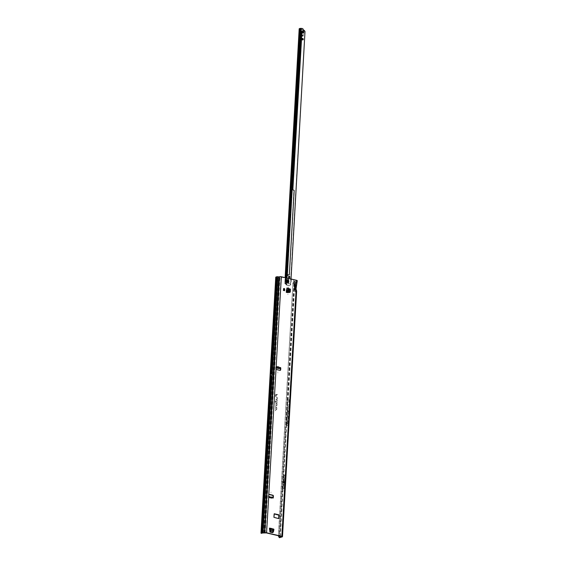<?xml version="1.0" encoding="UTF-8"?>
<svg xmlns="http://www.w3.org/2000/svg" width="566" height="566" viewBox="0 0 566 566"><rect width="100%" height="100%" fill="white"/><g stroke="black" fill="none" stroke-linecap="round" stroke-linejoin="round"><path stroke-width="0.42" stroke-dasharray="2.83 2.12" d="M271.199 528.106L271.178 528.474L271.199 528.106M287.924 294.051L287.903 294.412L287.924 294.051M288.327 287.096L288.306 287.464L288.327 287.096M277.864 372.506L277.842 372.874L277.864 372.506M276.13 367.334L277.842 367.971L279.71 367.822A0.474 0.389 -110.2 0 1 280.064 367.652M272.529 497.762L271.015 497.832L271.553 498.335L271.807 497.797L271.355 498.349L269.798 498.038L269.041 497.238A0.474 0.389 -110.2 0 1 268.362 496.771L268.454 495.116A0.764 0.623 -110.2 0 1 268.991 494.514M269.657 497.953L269.147 497.45L269.798 498.038L269.218 497.528L271.043 497.832M270.973 492.102L270.951 492.47L270.973 492.102M272.883 498.101A0.474 0.389 -110.2 0 1 272.218 497.875L268.666 497.521L269.02 497.203M284.082 482.069L284.104 481.708L284.082 482.069M287.62 280.368A1.04 0.842 -110.2 0 1 287.5 282.356A1.04 0.842 -110.2 0 1 287.62 280.368M277.156 397.424L277.276 399.115L276.137 399.129L277.128 398.931L277.199 397.686L276.236 397.424L277.39 397.693L277.312 399.065L276.229 399.072L277.213 398.938L277.283 397.665L276.321 397.558L277.107 397.417M277.015 399.787L277.015 400.905L276.993 399.971L275.182 399.992L277.078 399.794L277.213 400.848L277.05 399.914L275.274 399.936L277.057 399.794M276.958 401.768L275.649 401.704L275.437 402.589L275.493 401.704L275.083 401.711L275.536 400.891L275.663 401.513L277.121 401.803L277.071 402.645L276.951 401.634L275.692 401.648L275.529 402.532L275.182 401.527L275.628 400.898L275.699 401.52L276.958 401.513L277 402.589L277.05 401.754M272.479 532.189L273.364 528.977M272.748 532.245L273.293 530.094M284.712 288.851L283.608 288.596M289.474 292.374L289.516 289.459L286.644 288.037M289.516 289.459L287.613 288.271M289.785 292.353L289.941 289.551M269.543 529.182L269.706 532.21L272.366 532.641M272.989 530.172L273.053 529.097A0.764 0.389 -76.9 0 0 273.293 529.684A0.764 0.389 -76.9 0 0 273.321 529.691A0.764 0.389 -76.9 0 0 273.42 529.67L273.137 532.217M269.232 529.295L269.289 528.22A0.764 0.389 -76.9 0 0 269.536 528.807A0.764 0.389 -76.9 0 0 269.565 528.814L269.536 528.807M287.266 288.37L290.429 289.155M287.019 292.686L289.459 292.551M278.437 518.562L273.803 517.671L273.852 514.013M280.128 370.348A0.764 0.623 -110.2 0 1 279.682 370.447L276.335 369.669A0.764 0.623 -110.2 0 1 275.741 368.791L275.833 367.129A0.474 0.389 -110.2 0 1 276.243 366.761M265.228 532.896L279.986 276.887L294.306 279.965L293.591 283.191L291.037 282.604L290.712 279.13M294.306 279.965L296.676 280.63L296.464 282.314L295.749 282.335L295.664 284.875L294.49 284.365L294.568 282.979L296.209 282.498L295.127 284.578L294.921 288.165L295.431 288.957L295.204 291.745L295.947 291.228L281.804 536.526M294.207 289.219L294.292 287.832L294.921 288.165L295.756 290.443L294.207 289.219M275.89 403.516A0.672 0.545 -110.2 0 1 277.007 403.777L276.901 405.617L275.939 405.645L275.706 406.657L275.762 405.645L276.753 405.433L276.845 403.742A0.481 0.389 69.8 0 0 276.045 403.551L275.819 404.732L275.975 403.501A0.637 0.516 -110.2 0 1 277.043 403.749L276.937 405.567L275.982 405.596L275.798 406.607L276.017 405.447L276.838 405.44L276.937 403.721A0.509 0.417 69.8 0 0 276.081 403.523L275.911 404.64L275.975 403.501M275.649 407.669A0.672 0.545 -110.2 0 1 276.767 407.93L276.661 409.77L275.699 409.791L275.465 410.81L275.529 409.798L276.512 409.586L276.611 407.888A0.481 0.389 69.8 0 0 275.805 407.704L275.578 408.878L275.734 407.647A0.637 0.516 -110.2 0 1 276.802 407.895L276.696 409.713L275.741 409.749L275.557 410.76L275.614 409.777L276.597 409.593L276.696 407.874A0.509 0.417 69.8 0 0 275.847 407.676L275.67 408.793L275.734 407.647M277.545 394.389L276.562 394.587L276.441 396.759L276.35 394.587A1.033 0.842 69.8 0 0 275.607 395.393L275.324 397.601L275.451 395.358A1.224 0.998 -110.2 0 1 276.328 394.403L277.538 394.573M283.191 290.535L284.167 290.768L283.191 290.535L283.297 288.71L284.274 288.936L283.297 288.71M284.167 290.768L284.274 288.936M280.021 367.709L279.307 367.716L278.988 367.115L279.569 368.494M272.423 497.387L270.803 497.847L271.383 498.434L269.819 498.115M269.112 497.167L270.803 497.847L272.126 497.783L272.14 497.231L271.079 497.457L268.68 496.785M269.791 496.757L270.145 497.09M284.613 488.373L285.391 474.909L285.363 481.242A0.764 0.623 -110.2 0 1 285.356 481.284L285.306 482.154A0.764 0.623 -110.2 0 1 285.306 482.197L284.613 488.373L283.085 488.939L283.863 475.468L283.835 481.8A0.764 0.623 -110.2 0 1 283.835 481.85L283.785 482.713A0.764 0.623 -110.2 0 1 283.778 482.756L283.085 488.939M285.391 474.909L283.863 475.468M286.665 425.632L288.257 425.045L289.728 399.617L288.136 400.204L288.009 399.638L280.34 535.422L279.378 535.464L293.881 283.842L294.844 283.799L294.971 281.606L297.03 280.849A1.33 0.368 -176.7 0 0 297.249 280.665M296.641 291.2L295.671 292.113L296.244 282.186L296.952 282.165L296.52 282.491M287.811 423.884L288.957 404.046L288.978 410.661L289.07 399.589L287.698 400.091L287.606 411.164L288.978 410.661L288.285 422.731L286.912 423.234L286.24 425.427L287.606 424.925L288.327 422.696L288.957 404.046M286.24 425.427L287.698 400.091M278.599 536.271L292.919 283.7L278.408 535.33L279.859 535.316L286.198 425.399M294.971 281.606L294.108 281.521L293.223 282.646L293.096 283.566L294.37 283.686L294.497 281.493L296.556 280.736M283.417 475.362L282.646 488.798L283.417 475.362L284.875 474.824L284.097 488.26L284.875 474.824M282.646 488.798L284.097 488.26M262.49 532.854L277.248 276.838L275.847 277.276M277.552 276.824L277.446 279.767L278.387 279.951L279.279 277.071L277.248 276.838M265.086 478.992A107.618 87.581 69.8 0 0 264.888 486.215A18.473 15.034 -110.2 0 1 264.747 488.684A107.618 87.581 69.8 0 0 264.117 495.809M278.472 535.726L278.408 535.33L279.378 535.464M293.223 282.646L292.919 283.7L293.881 283.842M281.571 536.448L295.947 291.228M279.986 276.887L279.279 277.071M294.108 281.521L294.497 281.493M296.464 282.314L296.329 280.439M270.873 378.951L271.234 372.732M270.477 379.376L270.541 376.432A0.764 0.623 -110.2 0 1 270.541 376.397L270.555 376.1A0.764 0.623 -110.2 0 1 270.562 376.072L270.477 379.376L271.355 379.05L271.411 376.107A0.764 0.623 -110.2 0 1 271.411 376.079L271.425 375.782A0.764 0.623 -110.2 0 1 271.432 375.746L271.355 379.05M270.838 373.178L271.708 372.86M275.642 281.444L277.099 281.939L262.652 532.394L262.228 532.613A1.146 0.814 -103.5 0 1 261.931 533.087L261.471 533.434M270.357 373.058L270.003 379.277M265.588 479.091L264.676 479.855L261.612 533.179M276.371 277.163L276.158 281.649L277.099 281.939L276.484 277.312M276.116 281.55L264.711 479.416M262.652 532.394L262.617 532.521A1.146 0.814 -103.5 0 1 262.447 532.868M262.263 532.486L276.703 282.031L276.512 278.904L276.986 278.897M295.353 289.169L295.601 284.91M295.834 289.268L295.99 288.844M293.613 282.13L294.164 281.684M293.853 281.847L294.016 279.866M293.768 282.441L293.98 279.852M290.938 281.168L291.101 279.187M290.952 281.783L291.165 279.194M265.574 479.522A107.045 87.114 69.8 0 0 265.404 486.279A19.046 15.501 -110.2 0 1 265.256 488.819A107.045 87.114 69.8 0 0 264.655 495.476M264.676 479.855A107.045 87.114 69.8 0 0 264.506 486.611A19.046 15.501 -110.2 0 1 264.357 489.151A107.045 87.114 69.8 0 0 263.756 495.809M270.343 373.065L269.989 379.277M277.573 394.523L276.604 394.53L276.477 396.709L276.406 394.53A1.061 0.863 69.8 0 0 275.649 395.365L275.409 397.544L275.536 395.344A1.196 0.969 -110.2 0 1 276.392 394.403L277.581 394.396M275.989 277.361L276.512 278.904M276.767 277.977L276.279 278.005M288.009 399.638L287.21 423.481L286.495 425.802M287.21 423.481L288.936 422.852L289.728 399.617M288.257 425.045L288.936 422.852M287.91 411.326L289.636 410.69M286.071 424.748L286.912 423.234L287.606 411.164L287.238 411.178L287.302 403.374M283.389 481.716L284.847 481.185M283.34 482.593L284.797 482.062M269.565 496.976L270.364 497.705M276.993 368.112L277.913 366.775M277.234 366.584L276.986 367.178L277.411 366.492L278.932 367.001L278.253 367.957L276.647 367.468L277.375 366.591M276.986 367.178L277.269 366.662L276.986 367.178M279.116 367.079L278.295 367.921L279.236 367.85L278.529 367.964M276.59 367.15L277.276 366.648M290.259 292.07L290.273 289.332M287.478 292.438L288.037 288.016M283.757 290.521L283.863 288.688M283.439 290.443L283.545 288.618M269.756 528.227L273.364 529.026M269.819 528.941L273.887 529.698M287.295 280.403L287.634 280.361A1.04 0.842 69.8 0 0 287.372 280.347L287.203 280.389M288.172 280.382L288.144 280.361A1.061 0.863 69.8 0 0 287.599 280.234L287.57 280.255A1.068 0.87 -110.2 0 1 288.094 280.375L287.903 280.467A1.04 0.842 69.8 0 0 287.641 280.361A1.075 0.877 -110.2 0 0 287.28 280.326L287.372 280.347M287.457 283.191A1.903 1.549 -110.2 0 1 285.993 281.444A1.903 1.549 -110.2 0 1 286.905 279.576A1.903 1.549 -110.2 0 1 287.662 279.533A1.903 1.549 -110.2 0 1 289.134 281.274A1.903 1.549 -110.2 0 1 288.221 283.149A1.903 1.549 -110.2 0 1 287.457 283.191A1.903 1.549 -110.2 0 1 287.351 283.17A1.903 1.549 -110.2 0 1 286.226 280.12A1.903 1.549 -110.2 0 1 286.891 279.576A1.903 1.549 -110.2 0 1 287.655 279.533A1.903 1.549 -110.2 0 1 289.12 281.281A1.903 1.549 -110.2 0 1 288.207 283.156A1.903 1.549 -110.2 0 1 287.443 283.191M286.764 281.663A0.856 0.7 69.8 0 0 286.771 281.684L288.002 281.988A0.856 0.7 69.8 0 0 288.023 281.953L287.478 280.595A0.856 0.7 69.8 0 0 287.464 280.595L286.92 280.828L287.089 281.543A0.835 0.679 69.8 0 0 287.103 281.578L287.521 282.335L288.044 282.165M287.096 280.672L287.089 281.543L287.783 280.538A0.778 0.637 -110.2 0 1 287.818 280.545L288.299 281.861A0.835 0.679 69.8 0 0 288.313 281.84L287.896 281.033M286.771 281.684A0.856 0.7 69.8 0 0 286.778 281.705L287.181 281.55A0.778 0.637 -110.2 0 1 287.167 281.514M288.646 281.606L288.667 281.684A1.068 0.87 -110.2 0 1 288.363 282.165M287.026 281.267L286.934 281.281A1.061 0.863 69.8 0 0 287.174 281.882L287.252 281.84M288.271 282.172L288.327 282.179A1.068 0.87 69.8 0 0 288.632 281.698A1.068 0.87 -110.2 0 1 288.32 282.186L288.122 282.229A1.04 0.842 69.8 0 0 288.419 281.762L288.073 282.215M288.37 280.694L287.634 280.361A1.075 0.877 -110.2 0 1 287.952 280.481L288.441 281.712A1.075 0.877 -110.2 0 1 288.066 282.307L288.044 282.264M286.955 281.953L286.962 282.045A1.075 0.877 -110.2 0 1 286.665 281.295L286.721 281.366A1.04 0.842 69.8 0 0 286.955 281.953L287.167 281.91A1.068 0.87 -110.2 0 1 286.92 281.281L286.877 281.302A1.068 0.87 69.8 0 0 287.132 281.903A1.068 0.87 -110.2 0 1 286.877 281.302L286.721 281.366M286.99 281.967L287.415 282.031M288.144 280.361L287.585 280.234A1.068 0.87 -110.2 0 1 288.136 280.361L288.101 280.375A1.068 0.87 69.8 0 0 287.556 280.248L287.535 280.29M302.251 38.53A0.764 0.623 69.8 0 0 302.308 40.009A0.764 0.623 69.8 0 0 302.76 39.91M288.816 276.321A0.764 0.623 69.8 0 0 288.872 277.8A0.764 0.623 69.8 0 0 289.325 277.701M285.816 277.807L285.66 280.46L286.106 279.165L286.495 282.901A0.955 0.778 -110.2 0 0 286.495 281.189L286.113 280.962L285.922 281.649L286.063 282.816L286.707 282.802A0.955 0.778 -110.2 0 0 286.828 282.774L286.516 282.887A0.955 0.778 -110.2 0 1 286.396 282.922L285.823 284.323L286.552 284.889L286.672 280.955L286.113 280.962M286.891 278.055L286.672 280.955M303.701 31.547L303.355 31.463A3.806 3.099 -110.2 0 1 302.831 31.229A0.764 0.623 69.8 0 0 302.697 31.172A3.545 2.88 69.8 0 0 302.52 31.123A3.545 2.88 69.8 0 0 302.343 31.088A0.764 0.623 69.8 0 0 302.209 31.08A3.806 3.099 -110.2 0 1 301.671 31.073L303.786 31.583M303.043 32.948L303.39 33.161L303.475 31.696L303.043 31.583A3.806 3.099 -110.2 0 1 302.52 31.342A0.764 0.623 69.8 0 0 302.385 31.286A3.545 2.88 69.8 0 0 302.209 31.236A3.545 2.88 69.8 0 0 302.032 31.201A0.764 0.623 69.8 0 0 301.897 31.201A3.806 3.099 -110.2 0 1 301.36 31.187L303.164 31.052M286.071 280.552L285.66 280.46L285.618 281.436L285.448 280.793L285.604 277.757M303.107 32.099L302.86 29.354A1.146 0.969 -113.8 0 0 302.025 28.633L299.761 28.809L300.489 29.057L286.382 284.316M299.301 28.894L300.935 29.482L300.376 29.482L286.318 278.302L300.15 29.184L303.786 30.154M291.016 279.01L290.733 284.054L286.686 283.12L286.637 284.924L289.983 285.363L289.049 285.618A1.146 0.927 69.8 0 0 289.742 285.455L290.655 284.804L289.742 285.455M286.021 284.889L289.049 285.618M290.733 284.054L290.655 284.804M290.379 284.903L305.003 31.463M301.572 35.446L301.211 35.127L301.579 35.333M301.742 32.446L301.154 32.46L301.586 32.573A3.806 3.099 -110.2 0 1 301.735 32.63L301.621 31.165M287.004 276.081L300.935 29.482L303.227 30.026M286.976 278.076L286.806 281.076A0.955 0.778 -110.2 0 1 286.828 282.774M286.481 282.837L287.231 283.233L286.198 282.844L285.342 283.495L284.811 283.283L285.13 277.644M286.007 283.099L284.811 283.283L285.512 279.385M285.243 283.354L284.811 283.283M286.375 282.943L286.41 282.328M286.155 283.927L284.818 283.403M286.177 277.885L286.658 278.04M288.773 279.646L288.801 279.328A0.856 0.729 -113.8 0 0 288.101 278.352L286.177 277.934L287.825 278.472A0.856 0.729 -113.8 0 1 288.526 279.448L287.563 283.035L288.504 279.767M285.568 280.524L285.724 277.786M285.674 280.46L299.888 28.498M285.618 281.436L285.526 281.012M285.519 281.472L285.929 281.104M299.789 28.781L285.646 279.696L299.817 28.852L299.428 28.944L285.038 283.707L285.936 283.856M285.222 283.439L284.818 283.439M285.278 283.495L285.618 279.632L288.519 279.562M286.318 279.88L285.646 279.696L285.342 283.679M302.881 36.061L301.579 35.368M302.845 35.955L303.036 34.639M303.701 33.061L302.959 33.083A3.806 3.099 -110.2 0 0 302.421 33.069A0.764 0.623 69.8 0 1 302.286 33.069A3.545 2.88 69.8 0 1 301.933 32.984A0.764 0.623 69.8 0 1 301.798 32.927A3.806 3.099 -110.2 0 0 301.275 32.687L301.536 32.63M304.692 31.576L304.133 30.748A1.146 0.927 69.8 0 0 303.475 30.274M300.702 29.63L286.368 278.231M286.714 276.908L300.709 29.177L300.1 29.149L285.823 284.323M301.756 32.276L292.58 189.893L294.157 190.494M289.41 274.517L293.881 190.615M288.101 274.835L287.026 275.96L301.289 28.3M286.163 277.963L285.759 283.948M286.828 283.156L287.174 278.161L286.729 283.134M278.097 368.551L278.139 368.006M268.673 496.658L266.275 532.896M269.289 528.22L273.053 529.097M286.078 292.473L286.332 288.158M278.96 366.902L277.411 366.492M276.548 366.994L276.951 367.093L276.647 367.468M281.04 276.88L276.144 367.016M294.292 287.832L294.49 284.365M276.052 368.671L268.765 494.995M288.136 400.204L294.844 283.799M296.952 282.165L297.03 280.849M282.271 536.858L296.414 291.596M280.212 537.622L280.34 535.422M288.901 410.562L288.207 422.59M286.545 423.205L287.238 411.178M294.058 283.7L279.554 535.33M287.641 400.318L294.37 283.686M279.816 536.044L279.859 535.316M277.51 278.316L262.836 532.847M264.619 495.915L263.742 496.24M264.888 533.023L279.654 277.007M263.798 533.038L278.387 279.951M261.259 533.363L275.769 281.741M261.655 533.158L276.158 281.649M262.32 532.995L261.931 533.087M262.617 532.521L262.228 532.613M295.431 288.957L295.664 284.875M293.867 279.809L293.591 283.191M291.32 279.222L291.037 282.604M265.256 488.819L264.357 489.151M265.404 486.279L264.506 486.611M270.541 376.397L271.411 376.079M270.541 376.432L271.411 376.107M270.555 376.1L271.425 375.782M270.562 376.072L271.432 375.746M285.306 482.197L283.778 482.756M285.306 482.154L283.785 482.713M285.356 481.284L283.835 481.85M285.363 481.242L283.835 481.8M268.567 496.835L268.546 497.387M268.687 496.969L268.666 497.521M271.079 497.457L271.057 498.009M271.609 497.443L271.588 497.995M270.767 497.839L269.204 497.528M279.484 368.523L279.526 367.978M279.25 368.558L279.293 368.013M277.8 368.516L277.842 367.971M276.003 367.914L276.045 367.369M278.253 367.957L276.703 367.546M287.132 292.466L287.379 288.151M288.582 292.445L288.801 288.688M288.299 292.452L288.526 288.575M287.195 292.445L287.443 288.129M269.699 528.248L273.456 529.125M269.812 528.835L273.42 529.67M269.947 530.314L273.215 531.078M269.89 530.009L273.272 530.795M273.52 529.649L269.763 528.771L273.484 529.649M287.903 282.002L288.313 281.783A0.778 0.637 -110.2 0 1 288.292 281.811L286.877 281.762M287.861 281.875L288.271 281.811M287.478 280.595L287.79 280.503A0.835 0.679 69.8 0 0 287.754 280.495L286.99 280.828M287.988 282.165L287.054 281.946M287.33 282.901A1.549 1.259 -110.2 0 1 287.5 279.929A1.549 1.259 -110.2 0 1 287.33 282.901M288.61 281.288L288.066 280.757M287.004 280.998L287.316 280.467M287.79 281.012L288.221 280.941L288.023 281.344M287.365 280.651L287.769 280.545M288.009 281.833L288.25 281.26M286.792 281.55L287.167 281.493M288.54 281.394L288.25 280.665M287.549 280.503L287.146 280.573M287.818 282.25L288.186 281.981M286.92 280.828L287.323 280.771M301.154 32.46L301.239 30.996M287.089 275.982L301.013 29.517M285.243 277.673L285.137 279.519M286.106 279.165L286.177 277.934M303.022 32.771L303.1 31.307M302.237 32.587L302.322 31.123M302.032 32.333L302.11 30.967M301.331 32.474L301.409 31.01M303.043 32.977L303.128 31.512M300.843 32.573L300.928 31.109M286.276 284.981L286.396 282.922M285.802 284.118L286.361 284.118M286.721 276.873L300.758 28.427M281.918 536.646L296.082 290.995M296.046 290.811L295.452 289.007L295.693 284.896L296.676 280.63M276.328 277.199L261.57 533.214M268.51 496.884L268.489 497.436M275.946 367.964L275.989 367.419M269.664 528.255L273.42 529.125M269.819 528.877L273.293 529.684M287.415 280.587L287.853 280.573M287.351 283.17C286.042 282.498 285.667 281.479 286.226 280.12M284.84 283.283L285.236 283.304L285.589 279.661L299.761 28.809M285.689 279.802L285.802 277.8M286.721 278.253L286.346 278.076"/><path stroke-width="0.85" d="M276.088 368.063L279.25 368.558L280.021 367.709A0.474 0.389 -110.2 0 1 280.764 368.091L280.672 369.747A0.764 0.623 -110.2 0 1 279.993 370.334L276.647 369.556A0.764 0.623 -110.2 0 1 276.052 368.671L276.144 367.016A0.474 0.389 -110.2 0 1 276.859 366.874L276.095 367.872M268.68 496.785L269.324 496.665L269.352 497.118A0.474 0.389 -110.2 0 1 268.673 496.658L268.765 494.995A0.764 0.623 -110.2 0 1 269.444 494.415L272.791 495.193A0.764 0.623 -110.2 0 1 273.385 496.071L273.293 497.733A0.474 0.389 -110.2 0 1 272.529 497.762L272.423 497.387M287.811 282.243A1.04 0.842 69.8 0 0 287.931 280.248A1.04 0.842 69.8 0 0 287.811 282.243M270.965 375.654A0.764 0.623 -110.2 0 1 270.965 375.619L270.944 376.008A0.764 0.623 -110.2 0 1 270.944 375.973L270.498 376.164M264.449 487.432L264.428 487.793M272.423 532.656L272.748 532.245M272.663 532.564L270.017 532.097L269.565 528.814A0.764 0.389 -76.9 0 0 269.664 528.8L270.131 528.785A0.764 0.389 -76.9 0 0 269.89 528.22A0.764 0.389 -76.9 0 0 269.756 528.227L270.35 531.566L273.336 532.033L273.894 529.663A0.764 0.389 -76.9 0 0 273.647 529.09A0.764 0.389 -76.9 0 0 273.52 529.104M283.608 288.596L283.502 290.422L284.613 290.683L284.712 288.851L283.608 288.596M289.778 292.403L287.012 292.502M277.913 366.775L276.993 368.112L278.111 368.402L279.024 367.065L277.913 366.775M278.111 368.402L278.805 368.296L279.024 367.065M269.02 497.203L269.112 496.623L270.364 497.705L271.482 497.931L271.376 497.075L272.529 497.762M262.447 532.868A1.146 0.814 -103.5 0 1 262.32 532.995L266.275 532.896L281.571 536.448L281.79 536.752L279.399 537.7L282.271 536.858A1.33 0.368 3.3 0 0 282.484 536.681A1.33 0.368 3.3 0 0 281.882 536.335L266.586 532.776A1.33 0.368 3.3 0 0 264.747 532.79L278.826 276.901L264.414 532.91M296.075 285.031L295.834 289.268L295.473 288.052L294.61 287.592L294.525 289L296.641 291.2M296.952 282.165L294.879 282.972L294.794 284.373L296.209 284.96M279.172 276.894L279.505 276.774A1.33 0.368 -176.7 0 1 281.352 276.767L296.641 280.319A1.33 0.368 -176.7 0 1 297.249 280.665L296.025 288.971M278.946 515.01L278.656 518.59L273.965 517.331L274.262 513.758L278.797 514.791L278.748 518.449M272.366 532.641L272.479 532.189M274.163 513.9L278.635 515.124M276.243 366.761A0.474 0.389 -110.2 0 1 276.548 366.994L276.13 367.334M268.991 494.514A0.764 0.623 -110.2 0 1 269.133 494.528L272.479 495.307A0.764 0.623 -110.2 0 1 273.074 496.191L272.982 497.847A0.474 0.389 -110.2 0 1 272.883 498.101M280.064 367.652A0.474 0.389 -110.2 0 1 280.453 368.204L280.361 369.86A0.764 0.623 -110.2 0 1 280.128 370.348M276.548 366.994L277.729 367.108M269.041 497.238L270.223 497.295L269.791 496.757M270.145 497.09L271.376 497.075M270.888 378.944L269.989 379.277L270.046 376.34A0.764 0.623 -110.2 0 1 270.046 376.305L270.067 375.987A0.764 0.623 -110.2 0 1 270.067 375.951L270.343 373.065L271.248 372.732M270.562 375.796L270.944 375.973M263.282 496.12L264.258 479.296A107.618 87.581 69.8 0 0 264.06 486.527A18.473 15.034 -110.2 0 1 263.919 488.989A107.618 87.581 69.8 0 0 263.282 496.12L264.117 495.809L265.086 478.992L264.258 479.296M261.86 533.335L260.997 533.179L262.008 532.74L264.067 532.917M275.847 277.276L276.774 276.732L278.826 276.901M275.897 277.05L270.357 373.058M279.399 537.7L278.606 536.589L279.349 537.537M278.408 535.33L278.606 536.589M278.585 535.188L278.599 536.271M269.055 497.231L269.324 496.665M270.682 497.203L271.482 497.931M276.625 367.115L276.774 367.483M276.59 367.15L276.548 367.702L277.22 367.879M287.754 292.325L290.259 292.07L290.429 289.155L286.969 288.016L286.389 292.353M287.79 292.325L290.259 292.07M284.613 290.683L284.196 290.436L284.302 288.603M284.196 290.436L283.502 290.422M283.75 290.33L283.856 288.504M273.364 529.026L269.6 528.106M270.131 528.785L270.626 531.276M270.796 531.446L270.52 531.729L273.003 532.309L273.477 531.941M288.349 282.01L287.882 282.243L288.384 282.073A0.976 0.799 69.8 0 0 288.66 281.635L288.639 281.026A0.976 0.799 69.8 0 0 288.568 280.856L288.172 280.411A0.976 0.799 69.8 0 0 287.677 280.297L287.238 280.545A0.976 0.799 69.8 0 0 287.153 280.679L287.061 281.26A0.976 0.799 69.8 0 0 287.28 281.811L287.74 282.165A0.976 0.799 69.8 0 0 287.896 282.201L287.882 282.236A1.012 0.821 -110.2 0 1 287.726 282.201L287.415 282.031M288.667 281.684L288.674 281.649A1.012 0.821 -110.2 0 1 288.391 282.101L288.073 282.087M287.528 281.84L287.252 281.84A1.012 0.821 -110.2 0 1 287.026 281.267L286.934 281.281M287.422 280.474L287.118 280.665A1.012 0.821 -110.2 0 1 287.203 280.531L287.655 280.269A1.012 0.821 -110.2 0 1 288.172 280.382L288.144 280.361M288.151 280.467L288.582 280.849A1.012 0.821 -110.2 0 1 288.653 281.026L288.61 281.288M288.165 280.488L288.674 281.649M302.76 39.91A0.764 0.623 69.8 0 0 302.251 38.53M302.704 38.431A0.764 0.623 -110.2 0 1 302.619 39.896A0.764 0.623 -110.2 0 1 302.704 38.431M289.325 277.701A0.764 0.623 69.8 0 0 288.816 276.321M289.268 276.222A0.764 0.623 -110.2 0 1 289.191 277.687A0.764 0.623 -110.2 0 1 289.268 276.222M286.693 277.269L286.651 277.998L286.743 276.781L286.297 276.654L286.941 276.187M291.016 279.01L305.003 31.463L304.444 30.635A1.146 0.927 69.8 0 0 303.786 30.154L303.227 30.026M302.881 36.061L303.178 34.675L302.902 36.054L301.572 35.446M301.579 35.333L302.867 35.948L303.178 34.675M303.043 32.948L301.735 32.616A3.806 3.099 -110.2 0 1 302.11 32.814A0.764 0.623 69.8 0 0 302.244 32.87A3.545 2.88 69.8 0 0 302.598 32.948A0.764 0.623 69.8 0 0 302.732 32.955A3.806 3.099 -110.2 0 1 303.27 32.962L303.701 33.061L303.701 31.547M285.724 277.786L299.81 28.526L299.301 28.894M286.721 276.873L286.247 276.76L286.177 277.885M302.937 32.283L303.135 29.234A1.146 0.969 -113.8 0 0 302.301 28.505L299.902 28.484M303.673 33.054L301.742 32.446M303.786 31.583L303.164 31.052M301.579 35.368L302.845 35.955M300.284 28.314L286.297 276.654M286.743 276.781L287.026 275.96L286.743 276.781M302.654 32.404L301.756 32.276M302.485 32.425L301.777 32.198M289 274.821A0.573 0.481 -113.8 0 1 288.61 274.935L288.886 274.814A0.573 0.481 -113.8 0 0 289.339 274.63L294.157 190.494L292.855 189.773L301.926 32.135M288.115 274.814L287.302 275.833L301.289 28.3M286.863 277.489L287.004 276.081M279.151 367.483L280.021 367.709M276.052 368.671L268.765 494.995M268.673 496.658L266.586 532.776M281.882 536.335L296.075 290.224M294.61 287.592L294.794 284.373M296.52 282.491L296.641 280.319M281.352 276.767L276.144 367.016M278.805 368.296L279.569 368.494M271.652 497.132L272.14 497.231M279.731 537.509L279.816 536.044M270.449 376.157L270.046 376.305M270.944 376.008L270.046 376.34M270.463 375.838L270.067 375.987M270.965 375.619L270.067 375.951M270.873 378.951L262.008 532.74M270.003 379.277L261.131 533.066M263.919 488.989L264.52 488.769M264.06 486.527L264.662 486.3M279.505 276.774L264.747 532.79M277.864 276.71L263.105 532.726M276.774 276.732L271.234 372.732M295.473 288.052L295.671 284.663M286.658 292.353L286.905 288.037M286.714 292.332L286.969 288.016M287.832 292.325L288.08 288.044M288.66 292.339L288.886 288.483M288.731 292.332L288.95 288.511M270.138 528.885L273.873 529.755M270.208 529.953L273.569 530.731M270.223 530.031L273.555 530.802M286.92 277.566L286.891 278.055M286.976 278.076L287.089 275.982M285.604 277.757L299.683 28.533M299.315 28.675L285.243 277.673M285.816 277.807L299.909 28.456M303.588 32.793L303.673 31.328M303.617 32.998L303.701 31.533M286.226 276.887L286.707 276.993M286.177 277.814L286.651 277.927M272.253 497.224L271.538 497.075M269.862 496.736L269.225 496.608M282.484 536.681L296.641 291.186M275.755 277.17L260.997 533.179M296.025 288.957L296.591 290.896M269.89 528.22L273.647 529.09M285.13 277.644L299.188 28.774M285.802 277.8L299.888 28.47"/></g></svg>
